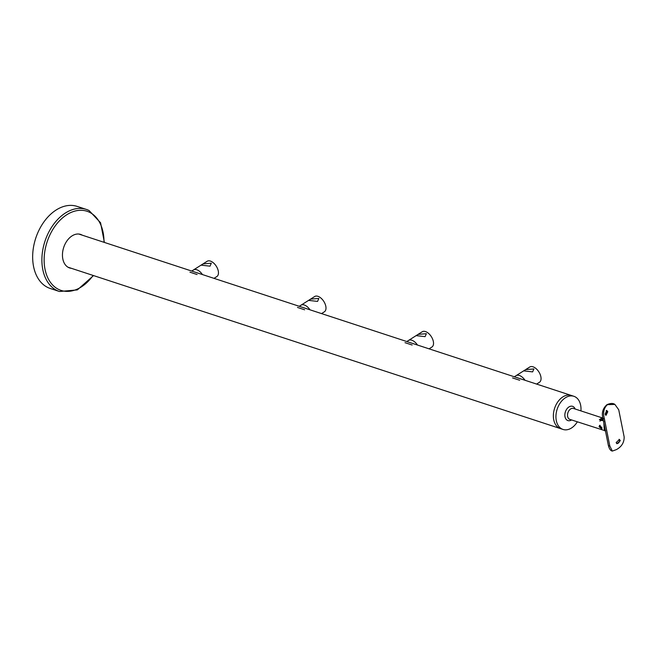 <?xml version="1.0" encoding="UTF-8"?>
<svg xmlns="http://www.w3.org/2000/svg" width="657" height="657" viewBox="0 0 657 657"><rect width="100%" height="100%" fill="white"/><g stroke="black" fill="none" stroke-linecap="round" stroke-linejoin="round"><path stroke-width="0.99" d="M600.071 425.268A1.963 1.109 -122.4 0 0 599.94 425.876A1.963 1.109 -122.4 0 0 601.475 428.307A1.963 1.109 -122.4 0 0 601.689 428.389A1.963 1.109 -122.4 0 0 601.943 428.446M605.442 430.844L569.865 419.396A5.757 3.926 108.1 0 1 567.64 416.472A5.757 3.926 108.1 0 1 569.044 410.485A5.757 3.926 108.1 0 1 573.454 408.449L602.896 418.098M605.655 430.639C605.13 431.518 604.645 430.787 604.202 428.454L603.742 421.071M599.077 426.771L601.738 428.832L601.894 427.691L599.57 425.416L599.077 426.771M602.995 418.616L601.705 418.189L599.414 419.651L602.395 420.628A5.519 3.113 -122.4 0 0 599.923 421.186M601.705 418.189A6.989 3.942 -122.4 0 0 600.712 420.069M580.919 410.896A17.443 11.883 108.1 0 0 580.632 405.155A17.443 11.883 108.1 0 0 573.898 396.302A17.443 11.883 108.1 0 0 560.552 402.47A17.443 11.883 108.1 0 0 556.298 420.595A17.443 11.883 108.1 0 0 563.033 429.448A17.443 11.883 108.1 0 0 577.339 421.843M78.815 234.048L571.327 395.457A17.443 11.883 108.1 0 0 557.982 401.624A17.443 11.883 108.1 0 0 553.728 419.749A17.443 11.883 108.1 0 0 560.462 428.602L563.033 429.448M606.189 410.543A2.472 1.355 -81 0 1 606.649 411.528A2.472 1.355 -81 0 1 605.549 415.002M605.187 414.091L606.017 415.323L607.782 411.709L606.756 410.444L605.187 414.091M619.05 439.303A2.472 1.938 -59.5 0 1 619.518 440.223A2.472 1.938 -59.5 0 1 618.779 442.654A2.472 1.938 -59.5 0 1 616.611 443.467M616.167 442.563L616.923 443.713L620.29 440.683L619.452 439.476L616.167 442.563M607.446 404.646C603.758 408.063 602.74 412.81 604.391 418.879L609.803 445.996L612.349 451.072L616.43 449.593C621.678 446.686 624.257 442.457 624.15 436.889L618.73 409.779L614.895 404.425L607.446 404.646A2.472 1.388 -122.4 0 0 606.83 404.769L606.83 404.769C610.328 403.168 613.014 403.053 614.895 404.425L614.895 404.425M514.341 376.781L516.073 375.681A9.05 5.1 57.6 0 1 525.033 380.288A9.05 5.1 -122.4 0 0 516.073 375.681L529.731 367.017A9.05 5.1 57.6 0 1 536.128 368.676A9.05 5.1 57.6 0 1 540.867 376.716A9.05 5.1 57.6 0 1 539.43 382.292L536.613 384.082M532.63 371.887L533.903 368.955L525.649 369.604L524.056 370.918L532.63 371.887M512.55 377.915L519.687 380.263M406.806 341.541L408.539 340.441A9.05 5.1 57.6 0 1 417.499 345.04A9.05 5.1 -122.4 0 0 408.539 340.441L422.196 331.769A9.05 5.1 57.6 0 1 428.594 333.436A9.05 5.1 57.6 0 1 433.341 341.476A9.05 5.1 57.6 0 1 431.895 347.052L429.078 348.842M425.095 336.647L426.368 333.707L418.123 334.364L416.53 335.678L425.095 336.647M405.016 342.675L412.153 345.024M299.272 306.293L301.005 305.193A9.05 5.1 57.6 0 1 309.964 309.8A9.05 5.1 -122.4 0 0 301.005 305.193L314.662 296.529A9.05 5.1 57.6 0 1 321.059 298.188A9.05 5.1 57.6 0 1 325.806 306.236A9.05 5.1 57.6 0 1 324.361 311.812L321.544 313.594M317.561 301.407L318.834 298.467L310.589 299.116L308.995 300.43L317.561 301.407M297.481 307.435L304.618 309.784M191.737 271.054L193.47 269.953A9.05 5.1 57.6 0 1 202.43 274.56A9.05 5.1 -122.4 0 0 193.47 269.953L207.127 261.289A9.05 5.1 57.6 0 1 213.525 262.948A9.05 5.1 57.6 0 1 218.272 270.988A9.05 5.1 57.6 0 1 216.826 276.564L214.01 278.354M210.035 266.159L211.299 263.227L203.054 263.876L201.461 265.19L210.035 266.159M189.947 272.187L197.084 274.536M573.898 396.302L571.327 395.457A17.443 11.883 108.1 0 0 557.982 401.624A17.443 11.883 108.1 0 0 553.728 419.749A17.443 11.883 108.1 0 0 560.462 428.602L67.958 267.194M80.335 234.327A17.649 12.031 -71.9 0 1 81.098 234.656A17.649 12.031 -71.9 0 1 81.723 235.001M70.866 268.146A17.649 12.031 -71.9 0 1 69.346 267.859M71.432 268.327A17.649 12.031 -71.9 0 1 69.634 267.957A17.649 12.031 -71.9 0 1 68.591 267.53A17.649 12.031 -71.9 0 1 63.967 246.662A17.649 12.031 -71.9 0 1 80.622 234.418A17.649 12.031 -71.9 0 1 81.665 234.845A17.649 12.031 -71.9 0 1 82.297 235.19M93.54 275.579L77.337 289.901L59.467 291.503L50.236 288.48A43.19 29.442 -71.9 0 1 47.682 287.438A43.19 29.442 -71.9 0 1 36.373 236.356A43.19 29.442 -71.9 0 1 77.14 206.397L86.363 209.419A43.19 29.442 -71.9 0 1 88.925 210.462M571.565 419.954A7.506 5.116 -71.9 0 1 565.012 416.776A7.506 5.116 -71.9 0 1 568.469 407.283A7.506 5.116 -71.9 0 1 575.154 409.007M603.249 419.864A5.757 3.926 108.1 0 0 602.395 420.628M606.83 404.769C602.822 408.44 601.508 412.9 602.904 418.139A2.472 1.15 -11.3 0 0 604.391 418.879M612.349 451.072C610.599 450.833 609.253 448.895 608.316 445.249A2.472 1.15 -11.3 0 0 609.803 445.996M93.122 275.439A41.646 28.391 -71.9 0 1 58.621 289.417A41.646 28.391 -71.9 0 1 48.413 238.335A41.646 28.391 -71.9 0 1 89.492 212.26A41.646 28.391 -71.9 0 1 103.987 242.293M59.467 291.503A43.19 29.442 -71.9 0 1 56.904 290.468A43.19 29.442 -71.9 0 1 45.604 239.386A43.19 29.442 -71.9 0 1 86.363 209.419L89.04 210.503L100.57 222.756L104.406 242.433M603.093 419.1A5.757 5.757 0 0 0 600.95 420.152M602.904 418.139L608.316 445.249"/></g></svg>
